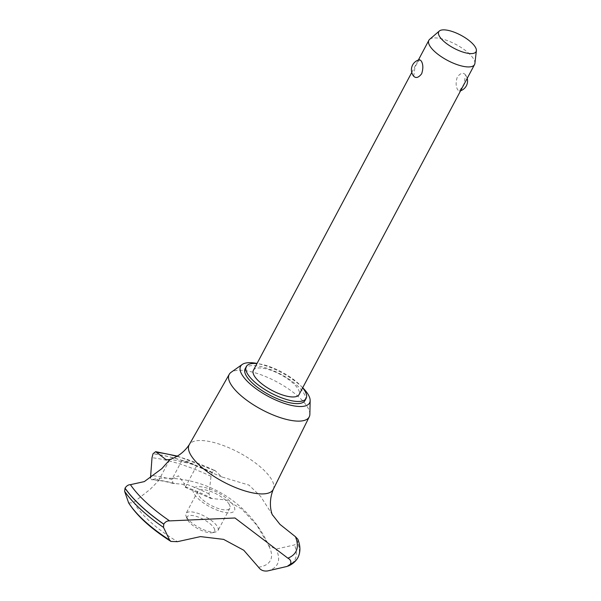 <?xml version="1.0" encoding="UTF-8"?>
<svg xmlns="http://www.w3.org/2000/svg" width="601" height="601" viewBox="0 0 601 601"><rect width="100%" height="100%" fill="white"/><g stroke="black" fill="none" stroke-linecap="round" stroke-linejoin="round"><path stroke-width="0.45" stroke-dasharray="3 2.25" d="M305 400.499A33.881 11.81 28 0 0 304.106 393.745A33.881 11.81 28 0 0 273.23 370.629A33.881 11.81 28 0 0 245.17 368.691M309.868 414.224A45.308 15.791 28 0 0 307.99 407.929A45.308 15.791 28 0 0 270.247 378.592A45.308 15.791 28 0 0 231.077 372.327M273.252 489.409A47.584 16.588 28 0 0 273.395 489.094A47.584 16.588 28 0 0 271.915 480.064A47.584 16.588 28 0 0 218.313 443.793A47.584 16.588 28 0 0 189.405 444.432A47.584 16.588 28 0 0 189.225 444.725M272.501 514.899L260.556 496.291L249.002 485.112L221.822 476.946L215.316 470.853C214.617 469.719 213.625 470.245 212.348 472.431L211.019 476.315L208.983 493.909L210.756 498.402L226.164 499.972L241.865 509.167L256.815 525.169L268.685 545.58L276.107 549.074L294.505 544.927L297.645 542.65L297.848 539.27M128.644 502.917L133.039 502.812L150.13 489.364L158.476 480.808L156.838 478.404L152.181 479.696M212.303 472.514A101.381 35.339 28 0 0 180.999 460.163A101.381 35.339 28 0 0 152.992 453.815M212.348 472.431A101.381 35.339 28 0 0 181.044 460.081A101.381 35.339 28 0 0 153.037 453.732M212.183 498.612A78.438 27.338 28 0 0 185.386 486.9C185.206 487.847 184.725 486.63 183.929 483.249L178.459 475.804L172.089 479.035L172.99 483.414L182.261 484.181C184.582 485.022 185.626 485.931 185.386 486.9L185.221 487.276L210.756 498.402M186.28 461.095C194.626 464.475 200.974 468.059 192.741 464.46L186.205 462.672L181.87 460.629L186.28 461.095M221.822 476.946L192.741 464.46M253.389 370.314A25.866 9.015 -152 0 1 274.807 371.794A25.866 9.015 -152 0 1 298.374 389.44A25.866 9.015 -152 0 1 299.058 394.594M465.58 74.975C463.341 72.218 460.584 72.901 457.323 77.026C455.633 82.217 455.761 86.476 457.692 89.804L459.352 91.112L463.912 84.163L465.58 74.975L465.264 74.509M429.655 39.32A25.866 9.015 -152 0 1 451.862 42.461A25.866 9.015 -152 0 1 473.858 59.409A25.866 9.015 -152 0 1 474.903 63.375M413.706 76.297L415.066 66.643L419.626 59.694M214.181 528.332A15.521 5.409 -152 0 1 212.664 532.681A15.521 5.409 -152 0 1 199.089 529.301A15.521 5.409 -152 0 1 187.602 519.955A15.521 5.409 -152 0 1 187.227 519.159A15.521 5.409 -152 0 1 197.421 516.74A15.521 5.409 -152 0 1 214.181 528.332M186.52 517.115A18.105 6.311 28 0 0 199.93 528.024A18.105 6.311 28 0 0 215.767 531.968A18.105 6.311 28 0 0 218.013 530.503A18.105 6.311 28 0 0 217.532 526.889A18.105 6.311 28 0 0 201.035 514.539A18.105 6.311 28 0 0 186.04 513.502A18.105 6.311 28 0 0 186.085 516.184A18.105 6.311 28 0 0 186.52 517.115M229.364 504.63A18.105 6.311 28 0 0 212.867 492.279A18.105 6.311 28 0 0 197.879 491.242A18.105 6.311 28 0 0 198.36 494.856A18.105 6.311 28 0 0 214.857 507.206A18.105 6.311 28 0 0 229.845 508.243A18.105 6.311 28 0 0 229.364 504.63M302.641 387.863A33.881 11.81 28 0 0 256.973 363.582M174.651 483.52A78.438 27.338 28 0 0 152.181 479.688L151.707 479.786L150.49 478.118M133.82 502.256A78.438 27.338 28 0 0 133.955 502.511A78.438 27.338 28 0 0 177.46 541.674M258.565 567.246A78.438 27.338 28 0 0 269.939 548.27A78.438 27.338 28 0 0 269.894 548.142A78.438 27.338 28 0 0 268.301 544.867A78.438 27.338 28 0 0 268.166 544.619M220.161 511.218A23.319 8.129 28 0 0 233.834 506.042A23.319 8.129 28 0 0 207.563 488.267A23.319 8.129 28 0 0 193.89 493.444A23.319 8.129 28 0 0 220.161 511.218M177.423 456.114L215.316 470.853A96.769 33.731 28 0 0 176.972 456.384M297.916 557.615A101.381 35.339 28 0 0 297.645 542.65M298.006 557.443A101.381 35.339 28 0 0 297.69 542.568M302.709 387.735A39.05 13.613 28 0 0 257.04 363.447M171.871 479.455A86.311 30.088 28 0 0 150.468 475.459M211.019 476.315A99.713 34.76 28 0 0 179.857 463.987A99.713 34.76 28 0 0 152.008 457.707M208.983 493.909A86.311 30.088 28 0 0 183.929 483.257M267.55 570.95A86.311 30.088 28 0 0 276.107 549.074M287.195 566.405A99.713 34.76 28 0 0 294.505 544.927M269.939 548.27L268.437 545.167M196.602 465.978L185.303 487.223M212.664 532.681L215.767 531.968M467.21 78.355A10.345 10.345 0 0 0 465.272 74.509M197.879 491.242L186.04 513.502M229.845 508.243L218.013 530.503M459.352 91.112A10.345 10.345 0 0 0 460.614 90.759M187.227 519.159L186.085 516.184M411.768 72.451L418.364 60.047M181.87 460.629L172.081 479.027M172.99 483.414C164.899 481.236 157.808 480.026 151.707 479.786M169.542 459.998L158.484 480.808M269.894 548.142A113.792 113.792 0 0 0 156.838 478.404M272.163 514.411L272.591 515.072M168.31 459.63C169.317 459.096 175.274 460.111 186.205 462.672"/><path stroke-width="0.9" d="M256.973 363.582A33.881 11.81 28 0 0 246.312 366.55L245.17 368.691A33.881 11.81 28 0 0 246.072 375.445A33.881 11.81 28 0 0 276.941 398.561A33.881 11.81 28 0 0 305 400.499L306.142 398.365A33.881 11.81 28 0 0 305.24 391.604A33.881 11.81 28 0 0 302.641 387.863M246.312 366.55A33.881 11.81 28 0 0 247.206 373.311A33.881 11.81 28 0 0 278.083 396.42A33.881 11.81 28 0 0 306.142 398.365M257.04 363.447A39.05 13.613 28 0 0 242.241 364.454L231.077 372.327A45.308 15.791 28 0 0 229.259 374.288A45.308 15.791 28 0 0 230.386 383.461A45.308 15.791 28 0 0 271.87 414.457A45.308 15.791 28 0 0 309.26 416.831A45.308 15.791 28 0 0 309.868 414.224L310.154 400.567A39.05 13.613 28 0 0 308.531 395.142A39.05 13.613 28 0 0 302.709 387.735M242.241 364.454A39.05 13.613 28 0 0 241.64 374.055A39.05 13.613 28 0 0 280.269 401.926A39.05 13.613 28 0 0 310.154 400.567M229.259 374.288L189.225 444.725A47.584 16.588 28 0 0 190.404 454.364A47.584 16.588 28 0 0 233.977 486.915A47.584 16.588 28 0 0 273.252 489.409L309.26 416.831M234.968 517.987L287.887 558.179C290.508 559.523 291.38 561.484 290.501 564.061L287.195 566.405L267.55 570.95C263.644 571.446 260.654 570.214 258.565 567.246L243.766 550.246L223.595 539.375L200.494 536.603L177.46 541.674L170.917 541.433L169.632 540.074L163.502 527.4L163.773 524.11C165.365 521.758 167.318 520.684 169.632 520.894L234.968 517.987M287.887 558.179A96.769 33.731 28 0 0 295.429 536.693L279.961 524.372L272.501 514.899M150.49 478.118L152.008 457.707L153.037 453.732L155.667 451.682L165.974 459.615L169.595 459.915L161.857 468.63L144.315 481.604L130.425 484.669A96.769 33.731 28 0 0 169.632 520.894M476.375 50.679A21.155 7.377 28 0 0 475.511 47.434A21.155 7.377 28 0 0 457.526 33.573A21.155 7.377 28 0 0 439.354 31.004A21.155 7.377 28 0 0 439.278 36.007A21.155 7.377 28 0 0 459.84 50.972A21.155 7.377 28 0 0 476.375 50.679L474.903 63.375A25.866 9.015 -152 0 1 474.542 64.57L299.058 394.594A25.866 9.015 -152 0 1 277.639 393.114A25.866 9.015 -152 0 1 254.073 375.475A25.866 9.015 -152 0 1 253.389 370.314L411.768 72.451M474.542 64.57A25.866 9.015 -152 0 1 453.124 63.082A25.866 9.015 -152 0 1 429.557 45.443A25.866 9.015 -152 0 1 428.874 40.282A25.866 9.015 -152 0 1 429.655 39.32L439.354 31.004M413.706 76.297A10.345 10.345 0 0 1 419.626 59.694L421.278 61.009C423.217 64.33 423.344 68.589 421.654 73.78C418.394 77.905 415.637 78.588 413.398 75.831M130.432 484.669C128.336 484.684 126.548 485.841 125.053 488.132L124.625 491.363L128.644 502.917C136.923 515.853 151.016 528.692 170.917 541.433M176.972 456.384A96.769 33.731 28 0 0 156.696 452.373M290.501 564.061A101.381 35.339 28 0 0 297.938 557.57A101.381 35.339 28 0 0 298.006 557.443C300.59 552.071 300.545 546.008 297.848 539.27L295.429 536.693M125.053 488.132A101.381 35.339 28 0 0 163.773 524.11M125.008 488.215A101.381 35.339 28 0 0 163.727 524.192M290.456 564.151A101.381 35.339 28 0 0 297.54 558.269A101.381 35.339 28 0 0 297.893 557.653A101.381 35.339 28 0 0 297.916 557.615M124.625 491.363A99.713 34.76 28 0 0 163.502 527.4M128.456 502.519A86.311 30.088 28 0 0 169.632 540.074M273.395 489.094C267.182 503.954 272.614 516.094 272.584 515.072L272.584 515.072M460.614 90.759A10.345 10.345 0 0 0 467.21 78.355M418.364 60.047L428.874 40.282M155.667 451.682L177.423 456.114M189.405 444.432C180.661 457.864 167.258 460.231 168.31 459.63L168.445 459.622M297.54 558.269C295.346 561.74 292.236 564.339 288.195 566.067"/></g></svg>

